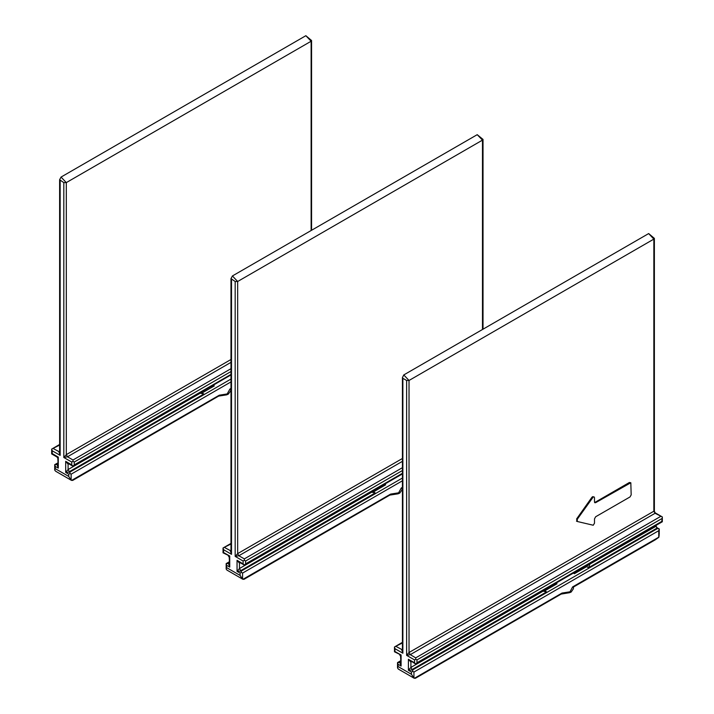 <?xml version="1.0" encoding="UTF-8"?>
<svg xmlns="http://www.w3.org/2000/svg" width="714" height="714" viewBox="0 0 714 714"><rect width="100%" height="100%" fill="white"/><g stroke="black" fill="none" stroke-linecap="round" stroke-linejoin="round"><path stroke-width="1.07" d="M577.26 521.506L577.26 519.212L593.254 496.989L594.119 496.908L594.476 497.694L594.476 501.933L594.833 502.727L595.699 502.647L595.092 502.29L629.364 482.503L630.846 482.771L631.203 494.873L629.98 496.989L595.699 516.775L594.476 518.899L594.476 523.139L593.254 525.263L577.26 521.506M594.119 496.908L592.638 496.641L591.924 497.319L576.644 518.855L576.983 521.345M595.092 502.29L594.583 502.46M402.393 649.303L401.679 649.713L402.901 653.248L402.901 378.322L406.578 380.446L409.024 380.446L653.846 239.101L653.846 511.197L409.024 652.542L409.024 380.446L403.803 374.93L648.624 233.585L653.846 239.101L654.354 238.396L654.354 511.313L653.846 511.197L655.068 513.312L655.22 512.813L662.306 516.909L655.068 513.312L410.247 654.667L409.024 652.542L406.578 655.372L410.247 654.667L415.753 657.844L660.575 516.499M572.628 586.926L569.469 592.736L571.102 592.04L573.333 588.845L573.538 586.979L572.628 586.926L658.745 537.205L659.254 533.465M573.538 586.979L655.425 539.704L658.745 537.205L658.745 530.698L413.924 672.053L412.701 671.339L411.469 672.053L408.417 670.285L412.701 669.928L657.523 528.583L659.254 528.994L658.745 530.698M561.222 594.03L415.396 678.282L413.924 678.05L411.469 674.311L411.469 672.053M561.499 593.932L562.007 593.057L414.352 678.3M400.563 660.798L397.502 662.565L399.84 662.512L401.072 666.037L398.01 664.27L397.502 662.565L397.502 667.956L398.439 669.116M397.502 667.956L398.01 666.537L411.469 674.311M412.701 671.339L412.701 669.928M542.363 590.987L546.612 591.906L412.085 669.571L410.862 667.456L408.417 670.285L408.417 659.254L410.862 662.083L411.094 661.387M414.531 662.788L415.753 664.082L408.417 659.254L414.531 662.788L414.531 659.959L406.578 655.372L406.578 380.446M656.193 525.272L656.193 526.227L589.934 564.069L590.282 563.319M589.934 564.069L588.479 567.737L586.64 566.675L574.404 573.744L575.895 571.628M574.449 572.467L574.404 573.744L573.315 573.119M588.479 567.737L656.907 528.226L656.193 526.227M553.939 584.302L557.018 583.775L555.09 583.641M400.563 656.309L401.072 655.015L394.44 651.775L394.949 651.48L401.072 655.015L401.072 666.037L400.545 656.068L399.697 654.809M402.901 649.008L402.901 378.322L402.393 377.617L402.401 650.543L402.901 653.248L394.949 648.651L394.44 646.946L402.393 642.939M415.753 657.844L415.753 659.254L414.531 659.959M662.306 521.738L661.807 521.443L416.985 662.788L415.753 664.082L662.306 521.738L662.306 516.909L661.807 521.443M415.753 659.254L416.985 659.959L661.807 518.614M595.699 502.647L630.846 482.771M401.25 487.983L398.1 493.793L399.724 493.097L401.964 489.902L402.169 488.037L401.25 487.983L402.393 487.323M389.853 495.088L244.018 579.34L242.546 579.108L240.1 575.368L240.1 573.11L237.039 571.343L241.323 570.986L402.393 477.987M390.121 494.989L390.629 494.115L242.983 579.357M229.185 561.856L226.124 563.623L228.471 563.569L229.694 567.094L226.633 565.327L226.124 563.623L226.124 569.013L227.07 570.174M226.124 569.013L226.633 567.594L240.1 575.368M240.1 573.11L241.323 572.396L242.546 573.11L242.546 579.108M241.323 572.396L241.323 570.986M370.985 492.044L375.243 492.963L240.707 570.629L239.485 568.514L237.039 571.343L237.039 560.311L239.485 563.141L239.717 562.445M243.162 563.846L244.384 565.14L239.128 562.105L237.039 560.311L243.162 563.846L243.162 561.017L235.201 556.429L238.878 555.724L237.646 553.6L235.201 556.429L235.201 281.503L231.024 278.674L231.024 551.601L231.532 554.305L223.571 549.709L223.571 552.538L229.694 556.072L223.063 552.832L223.571 552.538M382.561 485.359L385.64 484.833L383.713 484.699M229.185 557.366L229.694 556.072L229.694 567.094L229.167 557.125L228.319 555.867M223.571 549.709L223.063 548.004L231.024 543.997M231.024 550.36L230.301 550.771L231.532 554.305L231.532 279.379M402.393 461.306L238.878 555.724L244.384 558.901L244.384 560.311L243.162 561.017M244.384 560.311L245.607 561.017L402.393 470.499M402.393 473.909L244.384 565.14L245.607 563.846L402.393 473.328M229.872 389.041L226.722 394.851L228.346 394.155L230.586 390.96L230.792 389.094L229.872 389.041L231.024 388.38M218.475 396.145L72.65 480.397L71.168 480.165L68.722 476.425L68.722 474.167L65.661 472.4L69.945 472.043L231.024 379.045M218.743 396.047L219.26 395.172L71.605 480.415M57.807 462.913L54.746 464.68L57.093 464.627L58.316 468.152L55.255 466.385L54.746 464.68L54.746 470.071L55.692 471.231M54.746 470.071L55.255 468.652L68.722 476.425M68.722 474.167L69.945 473.453L71.168 474.167L71.168 480.165M69.945 473.453L69.945 472.043M199.617 393.102L203.865 394.021L69.338 471.686L68.107 469.571L65.661 472.4L65.661 461.369L68.107 464.198L68.339 463.502M71.784 464.903L73.006 466.197L67.75 463.163L65.661 461.369L71.784 464.903L71.784 462.074L63.823 457.487L67.5 456.781L66.277 454.657L63.823 457.487L63.823 182.561L59.646 179.732L59.646 452.658L60.155 455.362L52.193 450.766L52.193 453.595L58.316 457.13L56.941 456.924L51.694 453.89L52.193 453.595M211.192 386.417L214.271 385.89L212.335 385.756M57.807 458.424L58.316 457.13L58.316 468.152L57.798 458.183L56.941 456.924M52.193 450.766L51.694 449.061L59.646 445.054M59.646 451.418L58.932 451.828L60.155 455.362L60.155 180.437L60.155 451.123M231.024 362.364L67.5 456.781L73.006 459.959L73.006 461.369L71.784 462.074M73.006 461.369L74.229 462.074L231.024 371.557M231.024 374.966L73.006 466.197L74.229 464.903L231.024 374.386M577.26 519.212L576.644 518.855M413.924 678.05L413.924 672.053M570.424 591.727L562.007 593.057M398.01 664.27L398.01 666.537M394.949 648.651L394.949 651.48M542.711 591.335L410.862 667.456L410.862 662.083L411.576 661.673M655.684 525.566L657.523 528.583M589.193 563.944L586.64 566.675L585.846 565.881M555.938 583.151L557.018 583.775L544.782 590.844L546.612 591.906M400.563 662.654L399.84 662.512L400.563 662.092M399.233 662.155L400.563 661.387M543.988 590.05L544.782 590.844L542.595 591.237M396.172 646.536L402.393 649.865M416.985 659.959L416.985 662.788M629.98 482.851L629.364 482.503M592.54 497.667L591.924 497.319M402.393 458.486L237.646 553.6L237.646 281.503L232.425 275.988L477.247 134.643L482.468 140.158L482.468 329.511M477.247 134.643L482.976 139.453L482.468 140.158L237.646 281.503L235.201 281.503M402.393 480.817L242.546 573.11M399.055 492.785L390.629 494.115M226.633 565.327L226.633 567.594M371.334 492.392L239.485 568.514L239.485 563.141L240.199 562.73M402.393 474.435L401.946 474.176M384.56 484.208L385.64 484.833L373.404 491.901L375.243 492.963M229.185 563.712L228.471 563.569L229.185 563.15M227.855 563.212L229.185 562.445M372.61 491.107L373.404 491.901L371.218 492.294M224.794 547.593L231.024 550.922M244.384 558.901L402.393 467.67M245.607 561.017L245.607 563.846M231.024 359.544L66.277 454.657L66.277 182.561L61.047 177.045L305.869 35.7L311.099 41.216L311.099 230.568M305.869 35.7L311.607 40.511L311.099 41.216L66.277 182.561L63.823 182.561M231.024 381.874L71.168 474.167M227.677 393.842L219.26 395.172M55.255 466.385L55.255 468.652M199.956 393.45L68.107 469.571L68.107 464.198L68.83 463.788M231.024 375.493L230.568 375.234M213.183 385.265L214.271 385.89L202.026 392.959L203.865 394.021M57.807 464.769L57.093 464.627L57.807 464.207M56.477 464.27L57.807 463.502M201.232 392.164L202.026 392.959L199.84 393.352M53.425 448.651L59.646 451.98M73.006 459.959L231.024 368.727M74.229 462.074L74.229 464.903M577.108 521.443L576.501 521.095M414.129 678.184L398.216 669M657.058 527.726L659.254 528.994L659.084 535.768L658.835 537.249L655.425 539.704M394.44 651.775L394.44 646.946L402.393 642.359M403.803 374.93L402.393 377.617M654.354 511.313L655.22 512.813M648.624 233.585L654.354 238.396M569.469 592.736L561.374 594.003M482.976 139.453L482.976 329.216M242.76 579.241L226.847 570.058M223.063 552.832L223.063 548.004L231.024 543.416M232.425 275.988L231.024 278.674M398.1 493.793L389.996 495.061M311.607 40.511L311.607 230.274M71.382 480.299L55.469 471.115M51.694 453.89L51.694 449.061L59.646 444.474M61.047 177.045L59.646 179.732M226.722 394.851L218.618 396.118"/></g></svg>
